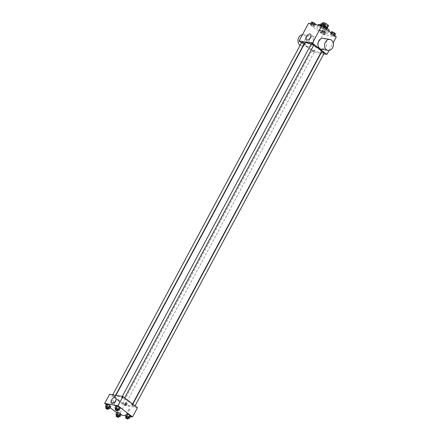 <?xml version="1.0" encoding="UTF-8"?>
<svg xmlns="http://www.w3.org/2000/svg" width="441" height="441" viewBox="0 0 441 441"><rect width="100%" height="100%" fill="white"/><g stroke="black" fill="none" stroke-linecap="round" stroke-linejoin="round"><path stroke-width="0.33" stroke-dasharray="2.21 1.65" d="M320.298 31.074A2.426 0.568 -151.8 0 0 322.498 32.298A2.426 0.568 -151.8 0 0 323.892 32.474A2.426 0.568 -151.8 0 0 322.024 30.826A2.426 0.568 -151.8 0 0 319.615 30.181A2.426 0.568 -151.8 0 0 320.298 31.074M324.118 23.946A2.426 0.568 -151.8 0 0 326.318 25.176A2.426 0.568 -151.8 0 0 327.713 25.346A2.426 0.568 -151.8 0 0 325.844 23.698A2.426 0.568 -151.8 0 0 323.44 23.053A2.426 0.568 -151.8 0 0 324.118 23.946M328.457 25.787L326.323 25.418A3.296 0.772 -151.8 0 1 325.078 24.812L322.746 23.015A3.296 0.772 -151.8 0 1 322.658 22.678M327.321 27.904L325.05 27.789L326.323 25.418M325.078 24.812L323.804 27.188L321.472 25.391L322.746 23.015M323.804 27.188A3.296 0.772 -151.8 0 0 325.05 27.789M327.183 28.163A3.296 0.772 -151.8 0 0 327.205 28.13A3.296 0.772 -151.8 0 0 327.134 27.766L327.178 27.678M321.472 25.391A3.296 0.772 -151.8 0 1 321.401 25.021A3.296 0.772 -151.8 0 1 321.417 24.988L323.556 25.363A3.296 0.772 -151.8 0 1 324.802 25.969L327.134 27.766M327.36 28.213A3.467 0.816 28.2 0 1 326.572 28.329A3.467 0.816 28.2 0 1 323.01 26.763A3.467 0.816 28.2 0 1 321.246 24.939A3.467 0.816 28.2 0 1 325.127 26.107M325.938 29.514A3.467 0.816 -151.8 0 0 326.72 29.404A3.467 0.816 -151.8 0 0 324.052 27.044A3.467 0.816 -151.8 0 0 320.613 26.124A3.467 0.816 -151.8 0 0 321.583 27.403A3.467 0.816 -151.8 0 0 325.938 29.514M323.556 25.363L323.87 24.768M321.417 24.988L322.013 23.886M318.165 24.817A6.24 1.466 -151.8 0 0 319.923 27.11A6.24 1.466 -151.8 0 0 325.574 30.264A6.24 1.466 -151.8 0 0 329.162 30.71M324.802 26.714A6.24 1.466 -151.8 0 0 320.403 24.801M318.65 29.486A6.24 1.466 -151.8 0 0 324.3 32.64A6.24 1.466 -151.8 0 0 327.889 33.086A6.24 1.466 -151.8 0 0 323.082 28.847A6.24 1.466 -151.8 0 0 316.892 27.193A6.24 1.466 -151.8 0 0 318.65 29.486M333.787 35.225L334.427 36.151L332.988 35.897L330.904 34.723L330.265 33.797L331.704 34.045L333.787 35.225L334.427 36.151L332.988 35.897L330.904 34.723L330.265 33.797L333.887 35.032M323.402 27.21L324.041 28.136L322.603 27.888L320.519 26.708L319.874 25.782L321.318 26.036L323.402 27.21L324.041 28.136L322.603 27.888L320.519 26.708L319.874 25.782L323.501 27.017M336.312 36.901L322.999 34.585L308.474 23.379M324.267 33.571L324.907 34.492L323.468 34.244L321.384 33.069L320.745 32.143L322.184 32.391L324.267 33.571L324.907 34.492L323.468 34.244L321.384 33.069L320.745 32.143L322.184 32.391L324.267 33.571L325.381 31.493L326.02 32.413L324.582 32.165L322.498 30.991L321.858 30.065L323.297 30.313L325.381 31.493M313.882 25.556L314.521 26.482L313.082 26.228L310.999 25.054L310.359 24.128L311.798 24.382L313.882 25.556L314.521 26.482L313.082 26.228L310.999 25.054L310.359 24.128L311.798 24.382L313.882 25.556L314.488 24.426M320.596 53.317L313.606 52.104L322.999 34.585M329.063 50.417L333.203 42.694M323.782 53.874L320.905 53.372M321.445 49.574A1.213 0.684 -52.3 0 0 321.434 50.66A1.213 0.684 -52.3 0 0 322.713 50.114A1.213 0.684 -52.3 0 0 322.911 48.736A1.213 0.684 -52.3 0 0 321.445 49.574M304.737 43.229A9.371 2.199 -151.8 0 0 307.371 46.68A9.371 2.199 -151.8 0 0 315.866 51.415A9.371 2.199 -151.8 0 0 321.257 52.088M313.601 45.484A9.371 2.199 -151.8 0 0 311.092 44.293M313.606 52.104L303.965 44.668M303.728 44.486L301.501 42.766M311.346 43.824A1.389 0.325 -151.8 0 0 311.732 44.332A1.389 0.325 -151.8 0 0 312.989 45.032A1.389 0.325 -151.8 0 0 313.788 45.131M321.732 51.834A1.389 0.325 -151.8 0 0 322.117 52.347A1.389 0.325 -151.8 0 0 323.374 53.047A1.389 0.325 -151.8 0 0 324.174 53.146M312.597 50.693A1.389 0.325 -151.8 0 0 313.854 51.393A1.389 0.325 -151.8 0 0 314.654 51.492A1.389 0.325 -151.8 0 0 313.584 50.55A1.389 0.325 -151.8 0 0 312.211 50.18A1.389 0.325 -151.8 0 0 312.597 50.693M304.268 43.477A1.389 0.325 28.2 0 1 302.89 43.108A1.389 0.325 28.2 0 1 301.826 42.165M323.314 38.301A5.546 4.399 -80.1 0 1 324.912 39.017A5.546 4.399 -80.1 0 1 326.423 45.577A5.546 4.399 -80.1 0 1 321.412 49.232M306.501 46.2A5.546 4.399 99.9 0 0 308.099 46.917A5.546 4.399 99.9 0 0 313.38 42.204A5.546 4.399 99.9 0 0 310.001 35.986A5.546 4.399 99.9 0 0 304.985 39.64A5.546 4.399 99.9 0 0 306.501 46.2M300.161 45.269A5.546 4.399 99.9 0 0 301.44 45.759A5.546 4.399 99.9 0 0 306.727 41.046A5.546 4.399 99.9 0 0 303.342 34.828A5.546 4.399 99.9 0 0 302.35 34.8M309.731 39.249A3.478 1.957 127.7 0 1 313.942 36.857A3.478 1.957 127.7 0 1 313.369 40.804A3.478 1.957 127.7 0 1 309.698 42.364A3.478 1.957 127.7 0 1 309.731 39.249M321.445 49.568A1.213 0.684 -52.3 0 0 321.428 50.66A1.213 0.684 -52.3 0 0 322.713 50.114A1.213 0.684 -52.3 0 0 322.911 48.736A1.213 0.684 -52.3 0 0 321.445 49.568M117.918 400.009A9.371 2.199 -151.8 0 0 126.413 404.75A9.371 2.199 -151.8 0 0 131.804 405.417A9.371 2.199 -151.8 0 0 124.583 399.05A9.371 2.199 -151.8 0 0 115.283 396.564A9.371 2.199 -151.8 0 0 117.918 400.009M114.423 396.299A1.389 0.325 28.2 0 1 114.814 396.812A1.389 0.325 28.2 0 1 113.436 396.442A1.389 0.325 28.2 0 1 112.367 395.5A1.389 0.325 28.2 0 1 113.166 395.599A1.389 0.325 28.2 0 1 114.423 396.299M132.664 405.681A1.389 0.325 -151.8 0 0 133.921 406.382A1.389 0.325 -151.8 0 0 134.72 406.481A1.389 0.325 -151.8 0 0 133.651 405.538A1.389 0.325 -151.8 0 0 132.272 405.169A1.389 0.325 -151.8 0 0 132.664 405.681M123.144 404.022A1.389 0.325 -151.8 0 0 124.401 404.722A1.389 0.325 -151.8 0 0 125.2 404.821A1.389 0.325 -151.8 0 0 124.13 403.884A1.389 0.325 -151.8 0 0 122.752 403.515A1.389 0.325 -151.8 0 0 123.144 404.022M122.278 397.666A1.389 0.325 -151.8 0 0 123.535 398.366A1.389 0.325 -151.8 0 0 124.334 398.466A1.389 0.325 -151.8 0 0 123.265 397.523A1.389 0.325 -151.8 0 0 121.887 397.154A1.389 0.325 -151.8 0 0 122.278 397.666M137.465 407.749L124.147 405.439L109.622 394.226M130.437 416.591L125.47 415.731M120.917 414.937L119.213 414.639L124.147 405.439M128.166 410.031A1.213 0.684 -52.3 0 0 128.155 411.117A1.213 0.684 -52.3 0 0 129.434 410.571A1.213 0.684 -52.3 0 0 129.637 409.198A1.213 0.684 -52.3 0 0 128.166 410.031A1.213 0.684 -52.3 0 0 128.155 411.117A1.213 0.684 -52.3 0 0 129.434 410.571A1.213 0.684 -52.3 0 0 129.637 409.198A1.213 0.684 -52.3 0 0 128.166 410.031M120.255 408.19L118.816 407.942L116.733 406.762L116.093 405.841L116.733 406.762L118.816 407.942L120.255 408.19M121.126 414.551L119.682 414.297L117.598 413.123L116.959 412.197L117.598 413.123L119.682 414.297L121.126 414.551M119.213 414.639L116.694 412.693M110.145 407.644L106.309 404.684M130.641 416.205L129.202 415.957L127.118 414.777L126.479 413.851L127.118 414.777L129.202 415.957L130.641 416.205M110.735 406.536L109.296 406.288L107.213 405.108L106.573 404.182L107.213 405.108L109.296 406.288L110.735 406.536M112.152 402.683A1.213 0.965 99.9 0 0 113.657 401.812A1.213 0.965 99.9 0 0 111.816 401.249A1.213 0.965 99.9 0 0 112.499 402.837A1.213 0.965 99.9 0 0 112.913 400.45A1.213 0.965 99.9 0 0 112.152 402.683M125.812 405.152L125.812 405.152A1.213 0.965 -80.1 0 1 126.225 402.765L126.231 402.765M114.864 402.677A3.478 1.957 127.7 0 1 119.076 400.285A3.478 1.957 127.7 0 1 118.497 404.232A3.478 1.957 127.7 0 1 114.825 405.792A3.478 1.957 127.7 0 1 114.864 402.677M108.58 408.432L106.099 407.186L107.213 405.108M106.32 406.784A1.389 0.325 -151.8 0 0 106.711 407.291A1.389 0.325 -151.8 0 0 107.968 407.997A1.389 0.325 -151.8 0 0 108.762 408.096M108.183 408.366L109.296 406.288M118.1 410.086L115.619 408.846L116.733 406.762M115.84 408.438A1.389 0.325 -151.8 0 0 116.226 408.95A1.389 0.325 -151.8 0 0 117.482 409.65A1.389 0.325 -151.8 0 0 118.282 409.75M117.703 410.02L118.816 407.942M118.965 416.447L116.49 415.202L117.598 413.123M116.705 414.799A1.389 0.325 -151.8 0 0 117.097 415.306A1.389 0.325 -151.8 0 0 118.353 416.006A1.389 0.325 -151.8 0 0 119.147 416.106M118.568 416.376L119.682 414.297M128.485 418.101L126.005 416.855L127.118 414.777M126.225 416.453A1.389 0.325 -151.8 0 0 126.617 416.96A1.389 0.325 -151.8 0 0 127.868 417.666A1.389 0.325 -151.8 0 0 128.667 417.765M128.088 418.035L129.202 415.957M315.635 24.404L314.196 24.15L312.112 22.976L311.473 22.05M312.724 23.081A1.389 0.325 -151.8 0 0 313.975 23.781A1.389 0.325 -151.8 0 0 314.775 23.88A1.389 0.325 -151.8 0 0 313.705 22.938A1.389 0.325 -151.8 0 0 312.333 22.568A1.389 0.325 -151.8 0 0 312.724 23.081A1.389 0.325 -151.8 0 0 313.981 23.77A1.389 0.325 -151.8 0 0 314.78 23.869A1.389 0.325 -151.8 0 0 313.711 22.932A1.389 0.325 -151.8 0 0 312.338 22.563A1.389 0.325 -151.8 0 0 312.724 23.07M314.521 26.482L315.53 24.602M313.082 26.228L314.196 24.15M310.999 25.054L312.112 22.976M310.359 24.128L310.563 23.742M311.798 24.382L312.007 23.99M325.155 26.058L323.716 25.804L321.632 24.63L320.993 23.704M322.239 24.735A1.389 0.325 -151.8 0 0 323.496 25.435A1.389 0.325 -151.8 0 0 324.295 25.534A1.389 0.325 -151.8 0 0 323.225 24.597A1.389 0.325 -151.8 0 0 321.853 24.227A1.389 0.325 -151.8 0 0 322.239 24.735A1.389 0.325 -151.8 0 0 323.501 25.429A1.389 0.325 -151.8 0 0 324.3 25.528A1.389 0.325 -151.8 0 0 323.231 24.586A1.389 0.325 -151.8 0 0 321.858 24.216A1.389 0.325 -151.8 0 0 322.244 24.729M324.041 28.136L324.306 27.64M322.603 27.888L323.716 25.804M320.519 26.708L321.632 24.63M319.874 25.782L320.083 25.396M321.318 26.036L321.528 25.65M323.11 31.096A1.389 0.325 -151.8 0 0 324.367 31.796A1.389 0.325 -151.8 0 0 325.16 31.895A1.389 0.325 -151.8 0 0 324.091 30.953A1.389 0.325 -151.8 0 0 322.718 30.583A1.389 0.325 -151.8 0 0 323.11 31.096A1.389 0.325 -151.8 0 0 324.367 31.785A1.389 0.325 -151.8 0 0 325.166 31.884A1.389 0.325 -151.8 0 0 324.096 30.942A1.389 0.325 -151.8 0 0 322.724 30.572A1.389 0.325 -151.8 0 0 323.115 31.085M324.907 34.492L326.02 32.413M323.468 34.244L324.582 32.165M321.384 33.069L322.498 30.991M320.745 32.143L321.858 30.065M322.184 32.391L323.297 30.313M335.54 34.073L334.102 33.819L332.018 32.645L331.378 31.719M332.624 32.75A1.389 0.325 -151.8 0 0 333.881 33.45A1.389 0.325 -151.8 0 0 334.68 33.549A1.389 0.325 -151.8 0 0 333.611 32.606A1.389 0.325 -151.8 0 0 332.238 32.237A1.389 0.325 -151.8 0 0 332.624 32.75A1.389 0.325 -151.8 0 0 333.887 33.439A1.389 0.325 -151.8 0 0 334.686 33.538A1.389 0.325 -151.8 0 0 333.617 32.601A1.389 0.325 -151.8 0 0 332.244 32.232A1.389 0.325 -151.8 0 0 332.63 32.739M334.427 36.151L334.691 35.649M332.988 35.897L334.102 33.819M330.904 34.723L332.018 32.645M330.265 33.797L330.855 32.689M331.704 34.045L331.968 33.549M323.44 23.053L319.615 30.181M327.713 25.346L323.892 32.474M326.72 29.404L327.294 28.329M320.613 26.124L321.246 24.939M321.401 25.021L322.007 23.88M327.889 33.086L328.909 31.19M316.892 27.193L318.044 25.043M310.001 35.986L303.342 34.828M308.099 46.917L303.215 46.068M302.906 46.013L301.44 45.759M313.942 36.857L310.569 34.255M309.698 42.364L306.319 39.756M131.804 405.417L132.576 403.978M115.283 396.564L115.944 395.329M112.758 394.772L112.367 395.5M115.636 395.274L114.814 396.812M134.72 406.481L135.04 405.88M132.272 405.169L132.813 404.165M125.2 404.821L314.654 51.492M122.752 403.515L312.211 50.18M124.334 398.466L124.654 397.865M121.887 397.154L122.278 396.431M119.076 400.285L115.696 397.683M114.825 405.792L111.452 403.184"/><path stroke-width="0.66" d="M322.013 23.886L322.691 22.612L324.83 22.987A3.296 0.772 -151.8 0 1 326.075 23.593L328.407 25.391A3.296 0.772 -151.8 0 1 328.479 25.754A3.296 0.772 -151.8 0 1 328.457 25.787L327.321 27.904M325.127 26.107A3.467 0.816 28.2 0 1 327.36 28.213L327.294 28.329M323.87 24.768L324.83 22.987M327.178 27.678L328.407 25.391M324.929 25.732L326.075 23.593M328.909 31.19L329.162 30.71A6.24 1.466 -151.8 0 0 324.802 26.714M320.403 24.801A6.24 1.466 -151.8 0 0 318.165 24.817L318.044 25.043M301.501 42.766L299.081 40.897L308.474 23.379L321.787 25.694L336.312 36.901L333.203 42.694M299.081 40.897L312.393 43.212L326.919 54.419L329.063 50.417M326.919 54.419L323.782 53.874M320.905 53.372L320.596 53.317M132.576 403.978L321.257 52.088A9.371 2.199 -151.8 0 0 313.601 45.484M311.092 44.293A9.371 2.199 -151.8 0 0 304.737 43.229L115.944 395.329M124.654 397.865L313.788 45.131A1.389 0.325 -151.8 0 0 312.719 44.188A1.389 0.325 -151.8 0 0 311.346 43.824L122.278 396.431M135.04 405.88L324.174 53.146A1.389 0.325 -151.8 0 0 323.104 52.203A1.389 0.325 -151.8 0 0 321.732 51.834L132.813 404.165M112.758 394.772L301.826 42.165A1.389 0.325 28.2 0 1 302.62 42.264A1.389 0.325 28.2 0 1 303.877 42.97A1.389 0.325 28.2 0 1 304.268 43.477L115.636 395.274M312.393 43.212L321.787 25.694M306.357 36.642A3.478 1.957 127.7 0 1 310.569 34.255A3.478 1.957 127.7 0 1 309.99 38.202A3.478 1.957 127.7 0 1 306.319 39.756A3.478 1.957 127.7 0 1 306.357 36.642M328.071 50.39L321.412 49.232A5.546 4.399 -80.1 0 1 318.027 43.014A5.546 4.399 -80.1 0 1 323.314 38.301L329.967 39.458A5.546 4.399 -80.1 0 1 331.566 40.175A5.546 4.399 -80.1 0 1 333.082 46.735A5.546 4.399 -80.1 0 1 328.071 50.39A5.546 4.399 -80.1 0 1 324.686 44.172A5.546 4.399 -80.1 0 1 329.967 39.458M302.35 34.8A5.546 4.399 99.9 0 0 298.155 39.078A5.546 4.399 99.9 0 0 299.841 45.043A5.546 4.399 99.9 0 0 300.161 45.269M106.309 404.684L104.688 403.432L109.622 394.226L122.94 396.542L137.465 407.749L132.526 416.954L130.437 416.591M125.47 415.731L120.917 414.937M115.619 408.846L114.98 407.919L116.093 405.841L117.532 406.089L119.616 407.263L120.255 408.19L119.616 407.263L118.502 409.342L119.142 410.268L118.1 410.086M116.49 415.202L115.845 414.275L116.959 412.197L118.397 412.451L120.481 413.625L121.126 414.551L120.481 413.625L119.368 415.703L120.007 416.629L118.965 416.447M104.688 403.432L118.001 405.748L132.526 416.954M116.694 412.693L110.145 407.644M126.005 416.855L125.365 415.929L126.479 413.851L127.918 414.105L130.001 415.279L130.641 416.205L130.001 415.279L128.888 417.357L129.527 418.283L128.485 418.101M106.099 407.186L105.46 406.26L106.573 404.182L108.012 404.436L110.096 405.61L110.735 406.536L110.096 405.61L108.982 407.688L109.622 408.614L108.58 408.432M118.001 405.748L122.94 396.542M111.485 400.07A3.478 1.957 127.7 0 1 115.696 397.683A3.478 1.957 127.7 0 1 115.123 401.63A3.478 1.957 127.7 0 1 111.452 403.184A3.478 1.957 127.7 0 1 111.485 400.07M126.225 402.765A1.213 0.965 -80.1 0 1 125.812 405.152A1.213 0.965 -80.1 0 1 126.231 402.765A1.213 0.965 -80.1 0 1 125.812 405.152M105.46 406.26L106.898 406.514L108.982 407.688M108.128 409.281L108.762 408.096A1.389 0.325 -151.8 0 0 107.692 407.153A1.389 0.325 -151.8 0 0 106.32 406.784L105.68 407.969A1.389 0.325 -151.8 0 0 106.072 408.482A1.389 0.325 -151.8 0 0 107.328 409.182A1.389 0.325 -151.8 0 0 108.128 409.281A1.389 0.325 -151.8 0 0 107.058 408.338A1.389 0.325 -151.8 0 0 105.68 407.969M109.622 408.614L110.735 406.536M106.573 404.182L108.012 404.436L110.096 405.61M106.898 406.514L108.012 404.436M114.98 407.919L116.418 408.168L118.502 409.342M117.648 410.935L118.282 409.75A1.389 0.325 -151.8 0 0 117.212 408.807A1.389 0.325 -151.8 0 0 115.84 408.438L115.2 409.628A1.389 0.325 -151.8 0 0 115.592 410.136A1.389 0.325 -151.8 0 0 116.848 410.836A1.389 0.325 -151.8 0 0 117.648 410.935A1.389 0.325 -151.8 0 0 116.578 409.992A1.389 0.325 -151.8 0 0 115.2 409.628M119.142 410.268L120.255 408.19M116.093 405.841L117.532 406.089L119.616 407.263M116.418 408.168L117.532 406.089M115.845 414.275L117.284 414.529L119.368 415.703M118.513 417.296L119.147 416.106A1.389 0.325 -151.8 0 0 118.083 415.163A1.389 0.325 -151.8 0 0 116.705 414.799L116.066 415.984A1.389 0.325 -151.8 0 0 116.457 416.497A1.389 0.325 -151.8 0 0 117.714 417.197A1.389 0.325 -151.8 0 0 118.513 417.296A1.389 0.325 -151.8 0 0 117.444 416.354A1.389 0.325 -151.8 0 0 116.066 415.984M120.007 416.629L121.126 414.551M116.959 412.197L118.397 412.451L120.481 413.625M117.284 414.529L118.397 412.451M125.365 415.929L126.804 416.183L128.888 417.357M128.033 418.95L128.667 417.765A1.389 0.325 -151.8 0 0 127.598 416.822A1.389 0.325 -151.8 0 0 126.225 416.453L125.586 417.638A1.389 0.325 -151.8 0 0 125.977 418.151A1.389 0.325 -151.8 0 0 127.234 418.851A1.389 0.325 -151.8 0 0 128.033 418.95A1.389 0.325 -151.8 0 0 126.964 418.007A1.389 0.325 -151.8 0 0 125.586 417.638M129.527 418.283L130.641 416.205M126.479 413.851L127.918 414.105L130.001 415.279M126.804 416.183L127.918 414.105M310.563 23.742L311.473 22.05L312.912 22.298L314.995 23.478L315.53 24.602M314.488 24.426L314.995 23.478M312.007 23.99L312.912 22.298M320.083 25.396L320.993 23.704L322.432 23.957L324.515 25.131L325.155 26.058L324.306 27.64M323.501 27.017L324.515 25.131M321.528 25.65L322.432 23.957M330.855 32.689L331.378 31.719L332.817 31.967L334.901 33.147L335.54 34.073L334.691 35.649M333.887 35.032L334.901 33.147M331.968 33.549L332.817 31.967M327.327 27.91L328.479 25.754M322.007 23.88L322.674 22.645M303.215 46.068L302.906 46.013"/></g></svg>
